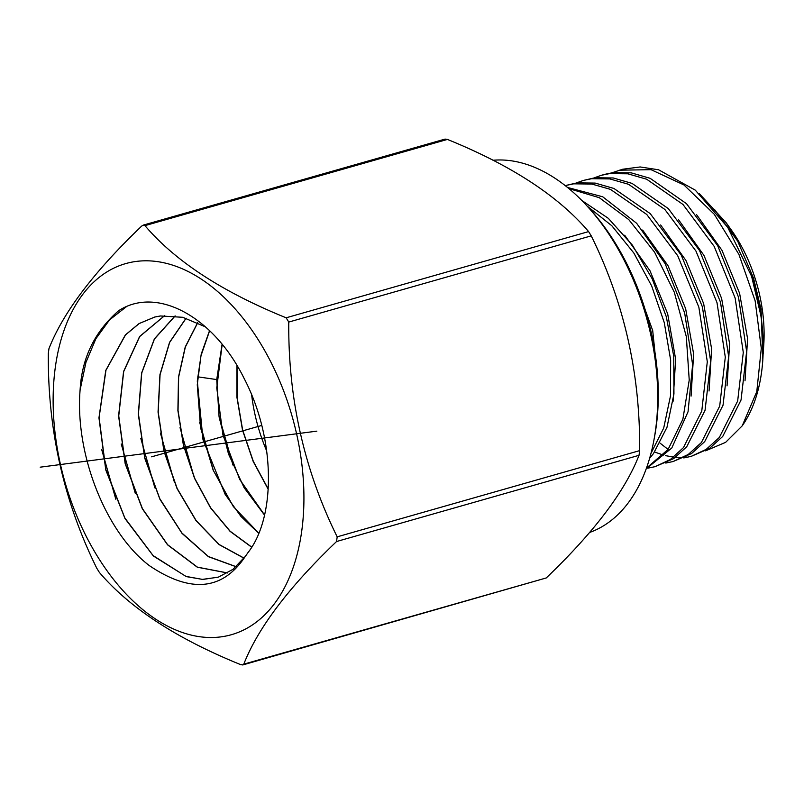 <?xml version="1.0" encoding="UTF-8"?>
<svg xmlns="http://www.w3.org/2000/svg" width="804" height="804" viewBox="0 0 804 804"><rect width="100%" height="100%" fill="white"/><g stroke="black" fill="none" stroke-linecap="round" stroke-linejoin="round"><path stroke-width="1.21" d="M136.218 261.431A192.94 118.238 -105.9 0 0 60.471 464.531A192.94 118.238 -105.9 0 0 220.839 636.889A192.94 118.238 -105.9 0 0 296.586 433.788A192.94 118.238 -105.9 0 0 136.218 261.431M245.25 556.468C222.648 590.417 190.739 593.503 149.524 565.745C106.54 533.343 74.782 455.225 80.099 389.96C81.857 357.991 94.721 331.57 118.69 310.686C157.323 285.51 214.125 317.429 244.114 378.433C275.661 438.662 276.104 517.354 247.823 552.81A134.077 82.159 -105.9 0 1 245.25 556.468L232.979 569.332L218.437 577.101L202.819 579.443L186.317 576.609L153.383 556.016L124.982 518.53L105.776 469.958L98.952 417.879L105.766 370.423L125.334 334.966L139.062 323.57L154.76 317.027L160.388 315.972L182.699 317.289L205.502 326.886M80.099 389.96L85.927 362.443L95.867 338.745L109.515 319.922L126.278 306.776M115.836 499.304L101.656 449.426M135.363 493.606L121.243 443.989M175.091 315.912L154.408 338.826L141.605 373.026L138.298 414.201L144.73 458.149L159.926 499.274L182.056 533.414L208.467 556.72L236.105 566.74M164.669 315.56L139.605 336.524L123.575 371.518L118.59 415.899L125.183 463.767L142.308 508.731L167.544 544.821L197.332 567.222L227.562 572.981M154.84 317.007L139.192 323.54L125.494 334.916L105.957 370.252L99.103 417.547L105.816 469.486L124.861 517.997L153.102 555.574L185.915 576.388L202.397 579.382L218.015 577.232M227.632 572.95L197.422 567.152L167.644 544.73L142.439 508.661L125.323 463.717L118.741 415.889L123.705 371.528L139.705 336.544L164.75 315.56M243.984 558.177L219.08 544.599L196.035 520.68L177.051 488.591L163.966 451.245L158.046 412.07L159.946 374.644L169.543 342.363L186.056 318.193M244.044 558.107L219.16 544.509L196.146 520.59L177.181 488.51L164.106 451.205L158.197 412.06L160.076 374.654L169.654 342.393L186.136 318.213M251.672 547.192L230.065 531.343L210.537 507.857L194.588 478.44L183.412 445.215L177.895 410.583L178.498 377.036L185.221 347.006L197.643 322.665M251.722 547.102L230.145 531.233L210.648 507.766L194.719 478.37L183.563 445.175L178.046 410.573L178.639 377.056L185.342 347.047L197.734 322.705M258.737 533.303L240.939 516.419L225.16 494.38L203.01 439.788L197.302 381.076L201.241 354.082L209.542 330.635M258.777 533.183L233.341 506.57L213.13 470.069L200.588 427.859L197.271 384.774L200.97 355.8L209.633 330.715M236.165 566.689L208.377 556.529L181.895 533.002L159.815 498.721L144.73 457.506L138.439 413.949L141.765 372.915L154.448 338.976L175.171 315.922M264.516 515.093L244.145 487.747L228.517 454.039L219.08 416.904L216.738 379.578L222.075 344.293M264.546 514.932L239.692 479.425L222.939 435.044L216.768 387.89L222.175 344.413M268.214 489.304L253.19 461.446L242.506 430.11L236.939 397.387L236.919 365.458M268.234 489.053L253.29 461.285L242.657 430.07L237.1 397.477L237.039 365.669M154.881 487.897L140.841 438.552M174.398 482.199L160.428 433.095M193.915 476.491L180.026 427.658M213.432 470.772L199.613 422.211M232.949 465.074L219.211 416.784M251.632 394.804A127.464 78.109 -105.9 0 0 266.727 451.044M763.157 354.051L763.8 344.152A118.63 72.692 -105.9 0 0 731.218 229.823L726.133 222.688L699.43 193.754M763.318 351.8L761.006 309.088L753.589 278.325L737.65 241.089L726.133 222.688M751.619 276.365L761.388 317.691L762.835 359.448A147.464 90.37 -105.9 0 0 751.619 276.365L727.781 227.452L695.289 190.156L658.576 169.785L640.185 166.961L622.638 169.242L612.095 172.759M705.58 450.833L725.61 442.361L742.223 425.839A147.464 90.37 -105.9 0 0 762.835 359.448M737.65 241.089L714.595 209.583M745.027 380.754L747.579 338.655L739.61 293.339L721.952 250.285L696.616 214.718M742.223 425.839L756.785 391.618L761.298 348.343L755.147 300.837L738.916 254.426L714.294 214.296L683.923 184.94L651.059 169.674L619.271 170.197M686.646 457.034L685.249 457.185M683.47 457.335L675.551 457.275M673.692 457.104L665.36 455.617M663.39 455.094L654.607 452.019M691.118 456.401L709.56 448.401L722.726 436.461L741.037 400.02L746.645 351.479L738.514 297.178L717.711 245.743L686.526 203.703L650.155 178.327L631.23 172.85L612.99 172.629L604.638 174.367L601.281 175.322L609.633 173.584L627.844 173.805L646.667 179.222L682.968 204.457L714.193 246.406L735.127 298.023L743.288 352.453L737.66 401.035L719.329 437.466L706.203 449.366L691.118 456.391L683.782 457.928M594.106 177.885L601.281 175.322M576.116 183.01L583.302 180.448L591.644 178.709L609.814 178.92L628.537 184.287L664.838 209.432L695.962 251.089L717.007 302.676L725.298 357.177L719.711 406.07L701.369 442.572L688.284 454.441L673.139 461.526L665.782 463.054M673.139 461.526L691.571 453.536L704.696 441.637L723.037 405.206L728.655 356.624L720.495 302.193L699.56 250.577L668.345 208.628L632.034 183.392L613.211 177.965L595 177.754L583.302 180.448M655.149 466.652L673.651 458.612L686.737 446.743L705.078 410.241L710.666 361.348L702.384 306.847L681.33 255.26L650.205 213.603L613.914 188.458L595.191 183.091L577.021 182.88L565.312 185.573L573.664 183.835L591.784 184.036L610.427 189.362L646.748 214.457L677.712 255.732L698.857 307.208L707.299 361.73L701.771 411.025L683.46 447.597L670.355 459.526L655.149 466.652L647.803 468.179M727.047 385.87L729.6 343.78L721.62 298.455L703.962 255.401L678.626 219.844M709.058 391.005L711.61 348.906L703.641 303.58L685.973 260.526L660.637 224.959M691.068 396.141L693.631 354.031L685.651 308.706L667.983 265.642L642.637 230.075M568.93 188.608L599.302 197.704L628.758 219.582L654.597 252.215L674.305 292.254L686.325 336.685L689.229 380.051L682.867 419.276L668.094 449.426L646.456 468.129M646.205 468.832L671.792 447.999L688.043 411.779L692.626 364.644L684.656 312.937L665.179 263.732L636.657 223.301L602.709 196.779L567.534 187.463M649.622 458.31L653.461 453.597L666.988 427.286L673.943 393.96L673.742 356.172L666.325 316.796L652.205 278.827L632.396 245.15L608.326 218.336L581.774 200.427M587.151 206.095L611.854 225.783L633.833 253.019L651.662 285.943L664.265 322.605L670.647 360.041L670.496 395.89L663.702 428.05L650.989 453.345M673.089 401.256L675.641 359.157L667.672 313.831L650.004 270.777L624.668 235.22M657.933 380.885L652.697 330.565L634.879 281.33M492.973 160.267A192.94 118.238 74.1 0 1 587.101 206.045L589.634 208.809A187.623 114.982 74.1 0 1 651.15 332.223A187.623 114.982 74.1 0 1 654.567 436.652L653.883 440.331A192.94 118.238 74.1 0 1 589.563 532.479M587.101 206.045A192.94 118.238 74.1 0 1 650.366 332.956A192.94 118.238 74.1 0 1 653.883 440.331M445.064 139.092L447.426 139.424L144.961 225.633L143.192 225.13L445.064 139.092M143.494 225.07L141.715 226.055C93.947 271.742 63.024 312.615 48.944 348.685L48.33 353.368C47.637 429.778 63.767 501.364 96.731 568.147L99.364 572.408C129.595 607.935 176.659 638.657 240.537 664.576L242.908 664.908L546.258 577.945C594.015 532.258 624.939 491.385 639.019 455.315L639.642 450.632C640.336 374.222 624.205 302.636 591.231 235.853L588.598 231.592C558.368 196.065 511.314 165.343 447.426 139.424M242.627 664.968L243.793 664.154C257.883 628.065 288.807 587.191 336.554 541.524L337.177 536.841C304.193 470.028 288.063 398.442 288.767 322.062L286.134 317.801C222.236 291.872 175.171 261.149 144.961 225.633M261.762 425.437L151.624 456.823M40.2 467.174L316.856 431.145M216.738 379.578L197.754 376.825M668.094 449.426L660.084 443.155M546.258 577.945L243.793 664.154M588.598 231.592L286.134 317.801M591.231 235.853L288.767 322.062M639.642 450.632L337.177 536.841M639.019 455.315L336.554 541.524"/></g></svg>

